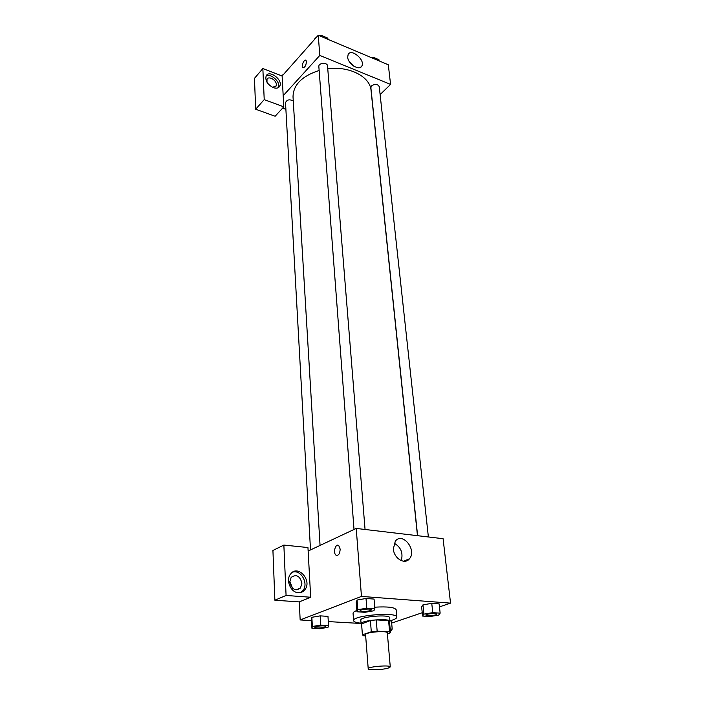 <?xml version="1.0" encoding="UTF-8"?>
<svg xmlns="http://www.w3.org/2000/svg" width="705" height="705" viewBox="0 0 705 705"><rect width="100%" height="100%" fill="white"/><g stroke="black" fill="none" stroke-linecap="round" stroke-linejoin="round"><path stroke-width="1.06" d="M388.129 668.137C382.498 669.873 367.887 670.34 368.213 668.754C367.464 666.657 390.676 664.753 390.279 666.939L388.129 668.137M368.213 668.754L365.569 634.667C364.802 632.191 387.671 630.305 387.318 632.878L390.279 666.939M361.586 623.907L370.398 620.532L376.232 619.889L388.605 620.638L389.583 631.821L377.157 631.151L371.297 631.795L362.414 634.782L363.419 635.751L365.666 635.866M387.406 633.813L390.455 632.808L389.583 631.821M388.605 620.638L389.495 621.466L390.482 632.605M389.557 622.163L389.962 621.431C390.429 617.836 360.043 620.338 361.092 623.802L361.612 624.454M361.092 623.802L360.81 620.109C359.762 616.593 390.094 614.099 389.636 617.739L389.962 621.431M376.232 619.889L377.157 631.151M361.568 623.625L362.414 634.782M370.398 620.532L371.297 631.795M361.048 623.194C356.316 622.744 353.839 621.889 353.602 620.656C351.98 615.386 397.576 611.632 396.836 617.104C396.871 618.056 395.443 619.034 392.579 620.03L389.909 620.823M353.602 620.656L353.064 613.306C353.038 612.389 354.298 611.447 356.862 610.477M374.716 607.181C387.618 606.441 394.765 607.296 396.166 609.763L396.836 617.104M440.149 613.156L439.127 603.903L431.76 603.357L422.956 604.846L423.925 614.117L422.586 616.064L429.944 616.54L438.686 615.104L440.149 613.156L432.755 612.654L423.925 614.117M327.975 616.346L320.167 615.87L327.975 616.346L328.539 625.52L320.704 625.079L312.359 626.489L311.936 628.305L319.726 628.719L327.992 627.335L328.539 625.52M320.704 625.079L320.167 615.87L311.857 617.298L311.434 619.175L311.839 617.298M439.462 606.882L450.539 603.127L361.462 596.421L300.163 619.951L311.513 620.611M328.301 621.59L361.075 623.484M391.672 623.079L422.242 612.715M374.849 608.715L366.785 608.168L357.787 609.71L356.959 611.773L364.97 612.292L373.87 610.786L374.849 608.715L374.055 599.074L366.018 598.483L357.056 600.052M340.162 549.072C339.889 553.883 338.497 555.901 335.968 555.135C332.742 552.87 335.65 542.868 338.752 545.582L340.162 549.072C339.898 553.883 338.497 555.901 335.968 555.135L335.968 555.135C332.742 552.87 335.65 542.868 338.752 545.582M310.676 597.241L307.953 547.547L283.859 545.071L286.08 595.461L310.676 597.241L299.264 601.903L300.163 619.951M450.539 603.127L443.092 538.708L356.228 528.433L361.462 596.421M356.228 528.433L308.138 551.028M298.294 592.711C290.566 592.553 285.419 579.801 290.663 573.923C297.977 564.026 312.712 580.894 304.675 589.935C302.983 591.927 300.85 592.852 298.294 592.711M300.735 592.5L302.762 590.737C309.037 583.863 300.982 569.208 292.601 572.169M289.729 582.163L291.156 577.377C296.338 573.967 299.925 575.888 301.934 583.15L300.48 588.023C295.298 591.389 291.72 589.442 289.729 582.163M289.737 581.202L292.54 588.234M286.08 595.461L274.871 600.219L299.264 601.903M283.859 545.071L272.923 550.464L274.871 600.219M393.346 548.913L395.311 541.176C402.432 531.544 417.281 550.067 409.446 558.792C404.846 565.093 393.883 558.439 393.346 548.913M401.268 560.642C403.304 552.949 400.925 547.124 394.13 543.176M320.052 545.432L293.024 96.849C293.227 84.873 301.934 76.078 319.136 70.465M327.763 68.773C349.442 65.856 370.222 76.73 371.05 90.434L417.466 535.677M428.376 536.963L379.255 86.671C377.704 84.01 375.166 83.728 371.65 85.799L370.874 87.658L417.607 535.694M310.508 549.918L285.516 102.666C286.953 99.608 289.543 99.053 293.28 101.009M354.016 529.473L318.845 66.578C318.343 62.816 327.446 62.119 327.525 65.909L365.058 529.481M285.886 109.354L282.599 108.147M380.118 94.585L390.579 84.397L319.806 55.439L283.19 95.704L283.798 106.843L264.216 99.617L262.85 68.552L282.115 76.008L283.19 95.704M283.798 106.843L275.117 116.254L255.668 109.222L254.461 78.352L262.85 68.552M266.975 82.221L267.028 79.189C268.675 75.655 276.369 80.062 276.36 84.494L276.007 86.16L272.421 87.27M278.387 87.614C281.163 82.45 270.79 72.791 266.023 76.149M273.293 87.64C267.371 84.459 265.001 80.511 266.19 75.823C269.363 69.302 283.489 80.352 279.673 86.31C278.431 88.213 276.307 88.663 273.293 87.64M264.216 99.617L255.668 109.222M390.579 84.397L388.305 64.763L318.246 35.25L282.115 76.008M347.68 57.184L348.164 54.426C351.372 48.01 365.639 60.278 361.788 66.094C359.391 71.17 347.97 64.014 347.68 57.184M318.246 35.25L319.806 55.439M353.822 66.173L349.275 61.547M306.472 61.67C305.97 65.741 304.719 67.742 302.727 67.662C300.92 66.252 304.34 58.603 305.996 60.366L306.472 61.67C305.97 65.741 304.727 67.742 302.727 67.671L302.727 67.671C300.92 66.252 304.34 58.603 305.996 60.366M379.079 60.877L378.946 59.696L373.104 57.228L371.694 57.766M373.104 57.228L373.227 58.409M370.883 57.422L375.73 58.33M316.113 37.656L314.941 38.123L314.871 39.057M327.922 39.321L327.816 38.114L321.586 35.488L320.149 36.052M314.941 38.123L314.994 38.916M321.586 35.488L321.674 36.695M319.506 35.779L321.471 35.532M321.718 35.541L324.591 36.757M283.243 74.739L282.123 75.171L282.106 76.008M282.123 75.171L282.167 75.946M425.89 615.139L425.89 615.112C425.476 613.791 436.915 612.724 436.792 614.099L435.593 614.927C430.861 615.994 427.627 616.064 425.89 615.139C425.476 613.817 436.915 612.76 436.792 614.134M439.127 603.903L431.76 603.357L422.965 604.846L421.634 606.855L422.586 616.064M431.76 603.357L432.755 612.654M360.185 610.733L360.185 610.697C359.788 609.243 371.72 608.283 371.553 609.781L370.504 610.583C365.551 611.737 362.114 611.79 360.185 610.733C359.788 609.279 371.729 608.318 371.553 609.816M374.055 599.074L366.018 598.483L357.065 600.052L357.787 609.71M357.065 600.052L356.236 602.185L356.959 611.773M366.018 598.483L366.785 608.168M390.332 630.913L391.178 630.781L392.2 629.063L390.156 628.948M391.434 620.4L392.2 629.063M314.827 627.3L314.827 627.3C314.483 625.996 325.781 625.185 325.587 626.525L324.714 627.186C320.035 628.243 316.739 628.287 314.835 627.327C314.492 626.031 325.789 625.212 325.595 626.551M311.857 617.298L312.359 626.489M311.434 619.175L311.936 628.305M361.559 623.766L362.405 634.914M304.675 589.935L302.762 590.737M296.126 589.882L300.48 588.023M409.446 558.792L403.471 561.215M275.347 86.909L276.007 86.16M279.673 86.31L278.669 87.438M361.788 66.094L360.687 67.222"/></g></svg>
